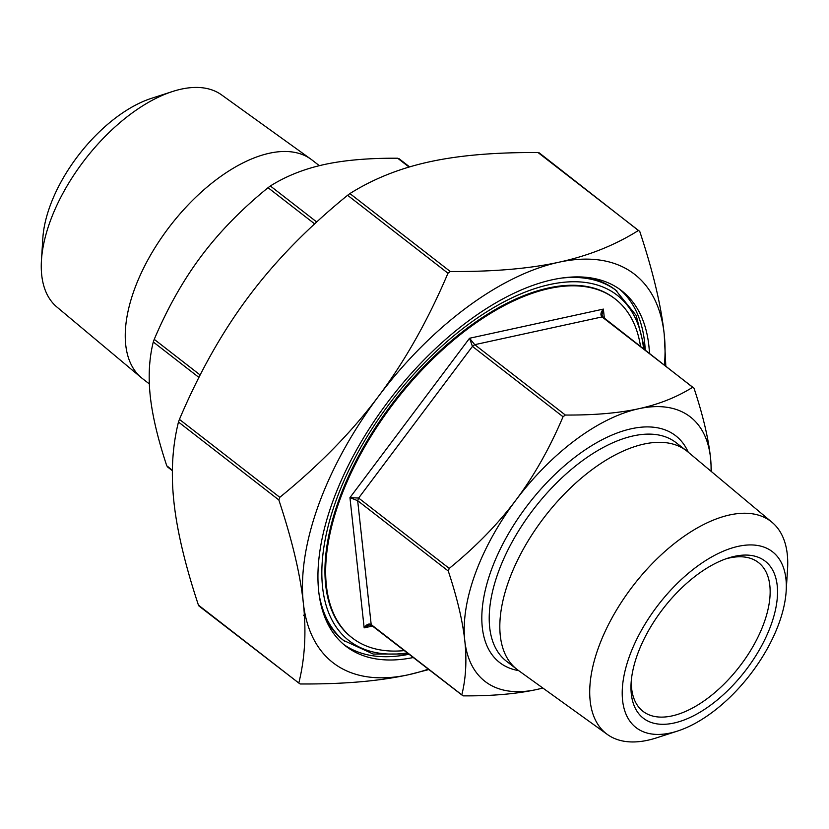 <?xml version="1.0" encoding="UTF-8"?>
<svg xmlns="http://www.w3.org/2000/svg" width="829" height="829" viewBox="0 0 829 829"><rect width="100%" height="100%" fill="white"/><g stroke="black" fill="none" stroke-linecap="round" stroke-linejoin="round"><path stroke-width="1.24" d="M428.583 669.625L408.697 674.702C379.174 681.169 342.988 684.257 300.15 683.966L298.803 683.044C304.968 658.299 306.471 631.532 303.3 602.745C300.202 574.01 292.046 539.741 278.834 499.949L279.798 497.317C319.124 465.349 351.973 431.743 378.366 396.511C404.811 361.33 428.013 320.232 447.971 273.218L450.271 271.508C493.11 271.798 529.296 268.71 558.819 262.244C588.403 255.829 614.942 245.239 638.403 230.493L539.171 152.837M673.915 723.054A99.397 51.522 127.8 0 0 772.348 621.17A99.397 51.522 127.8 0 0 728.08 558.093A99.397 51.522 127.8 0 0 631.107 682.982A99.397 51.522 127.8 0 0 673.915 723.054M670.288 733.023A111.283 57.678 -52.2 0 1 625.999 667.158A111.283 57.678 -52.2 0 1 719.271 553.005A111.283 57.678 -52.2 0 1 786.161 591.212A111.283 57.678 -52.2 0 1 677.583 731.043A111.283 57.678 -52.2 0 1 670.288 733.023M149.344 383.931L142.381 378.532A138.319 71.698 -52.2 0 1 141.324 377.682L56.9 307.031A134.298 69.615 -52.2 0 1 41.45 260.275L42.839 238.182A111.283 57.678 -52.2 0 1 151.417 98.35L172.473 91.532A134.298 69.615 -52.2 0 1 221.602 94.91L310.958 159.209A138.319 71.698 -52.2 0 1 312.046 160.018L319.331 165.676M640.496 346.18A214.483 111.179 127.8 0 0 615.305 299.062L614.6 298.513A214.483 111.179 127.8 0 0 395.236 399.744A214.483 111.179 127.8 0 0 351.506 637.335L352.211 637.884A214.483 111.179 127.8 0 0 404.106 650.62M644.838 349.548L636.164 315.414L615.553 289.984A221.809 114.972 127.8 0 0 584.445 277.207M323.403 613.408A221.809 114.972 127.8 0 0 343.486 640.382L373.237 654.05L408.448 653.988M539.389 153.479L538.042 152.557C495.193 152.267 459.017 155.355 429.495 161.821C399.899 168.235 373.371 178.826 349.9 193.571L347.6 195.281C308.274 227.26 275.415 260.866 249.032 296.088C222.576 331.268 199.374 372.376 179.427 419.391L178.473 422.023C172.297 446.769 170.805 473.535 173.966 502.322C177.074 531.057 185.23 565.326 198.432 605.118L199.779 606.03M538.042 152.557L639.75 231.415C652.962 271.197 661.117 305.466 664.216 334.201A245.871 127.448 127.8 0 0 558.819 262.244A245.871 127.448 127.8 0 0 378.366 396.511A245.871 127.448 127.8 0 0 303.3 602.745A245.871 127.448 127.8 0 0 408.697 674.702A245.871 127.448 127.8 0 0 428.075 669.231M664.464 364.791A245.871 127.448 127.8 0 0 664.216 334.201L665.811 365.838M198.97 606.009L298.803 683.044L198.432 605.118M399.008 159.147L397.671 158.225C368.915 158.038 344.449 160.142 324.263 164.536C304.077 168.94 286.109 176.09 270.347 185.976L268.047 187.696C241.653 209.157 219.436 231.913 201.395 255.954C183.354 279.995 167.645 307.797 154.235 339.351L153.282 341.983C149.147 358.594 148.153 376.729 150.287 396.366C152.432 416.013 157.935 439.183 166.795 465.888L168.142 466.8M711.064 471.286A167.406 86.776 127.8 0 0 710.515 457.722L711.52 471.67M694.008 388.2C702.868 414.904 708.37 438.075 710.515 457.722A167.406 86.776 127.8 0 0 638.755 408.728C658.931 404.324 676.899 397.174 692.661 387.278L603.025 317.082L601.978 314.885L603.367 309.093C600.642 312.346 600.206 314.958 602.061 316.927L694.008 388.2M565.347 415.039C594.092 415.225 618.569 413.122 638.755 408.728A167.406 86.776 127.8 0 0 515.887 500.146C533.928 476.105 549.648 448.302 563.046 416.749L565.347 415.039L474.737 344.677L469.556 338.253L472.437 346.398L474.737 344.677L602.061 316.927M449.235 568.404C475.628 546.933 497.846 524.187 515.887 500.146A167.406 86.776 127.8 0 0 464.779 640.558C462.634 620.911 457.131 597.74 448.282 571.036L449.235 568.404L358.636 498.053L349.952 497.638L357.672 500.685L358.636 498.053L472.437 346.398L563.046 416.749M371.558 625.356L461.794 694.94C465.919 678.329 466.924 660.195 464.779 640.558A167.406 86.776 127.8 0 0 536.539 689.552C516.353 693.946 491.887 696.049 463.131 695.863L371.185 624.589C368.832 623.284 366.491 624.372 364.159 627.854L369.019 624.962L371.558 625.346M542.891 688.06L536.539 689.552A167.406 86.776 127.8 0 0 542.788 687.997M615.305 299.062A214.483 111.179 127.8 0 0 395.951 400.293A214.483 111.179 127.8 0 0 352.211 637.884M725.644 558.922A94.164 48.807 -52.2 0 1 758.473 562.559A94.164 48.807 -52.2 0 1 753.634 645.345A94.164 48.807 -52.2 0 1 671.977 715.924A94.164 48.807 -52.2 0 1 642.972 711.313A94.164 48.807 -52.2 0 1 631.315 680.402M645.211 349.838A224.949 116.599 127.8 0 0 619.564 289.197M343.714 644.454A224.949 116.599 127.8 0 0 408.821 654.288M413.06 657.573A224.949 116.599 -52.2 0 1 345.797 646.154A224.949 116.599 -52.2 0 1 391.661 396.967A224.949 116.599 -52.2 0 1 621.719 290.792A224.949 116.599 -52.2 0 1 649.459 353.133M141.324 377.682A138.319 71.698 -52.2 0 1 170.587 225.301A138.319 71.698 -52.2 0 1 310.958 159.209M41.45 260.275A134.298 69.615 -52.2 0 1 172.473 91.532M677.583 731.043L656.527 737.862A134.298 69.615 -52.2 0 1 647.708 740.256A134.298 69.615 -52.2 0 1 607.398 734.484A134.298 69.615 -52.2 0 1 633.729 584.922A134.298 69.615 -52.2 0 1 772.1 522.363A134.298 69.615 -52.2 0 1 787.55 569.119L786.161 591.212M607.398 734.484L518.042 670.184A138.319 71.698 -52.2 0 1 516.954 669.366A138.319 71.698 -52.2 0 1 545.15 516.146A138.319 71.698 -52.2 0 1 686.619 450.862A138.319 71.698 -52.2 0 1 687.676 451.712L772.1 522.363M303.611 615.615L305.145 614.517M303.766 615.17L305.072 614.144M318.761 592.238A221.809 114.972 127.8 0 0 344.895 641.48M616.973 291.083A221.809 114.972 127.8 0 0 562.787 277.964M407.163 652.993A218.669 113.345 -52.2 0 1 338.46 494.105A218.669 113.345 -52.2 0 1 549.814 284.513A218.669 113.345 -52.2 0 1 643.553 348.553M279.798 497.317L179.427 419.391M178.473 422.023L278.834 499.949M347.6 195.281L447.971 273.218M450.271 271.508L349.9 193.571M153.282 341.983L198.929 377.433M200.162 375.009L154.235 339.351M172.38 470.23L166.795 465.888M268.047 187.696L314.668 223.892M316.73 221.996L270.347 185.976M397.671 158.225L409.049 167.064M604.351 318.108L603.367 309.093L469.556 338.253L349.952 497.638L364.159 627.854L372.459 626.05M371.185 624.589L372.532 625.501L371.185 624.589L357.672 500.685L448.282 571.036M518.643 670.62A143.552 74.413 -52.2 0 1 498.436 552.943A143.552 74.413 -52.2 0 1 631.47 428.728A143.552 74.413 -52.2 0 1 688.246 452.188M686.619 450.862L676.018 442.624A138.319 71.698 127.8 0 0 633.408 435.867A138.319 71.698 127.8 0 0 513.472 539.544A138.319 71.698 127.8 0 0 506.353 661.138L516.954 669.366M409.609 166.898L398.79 158.505M167.334 466.779L172.38 470.696"/></g></svg>
